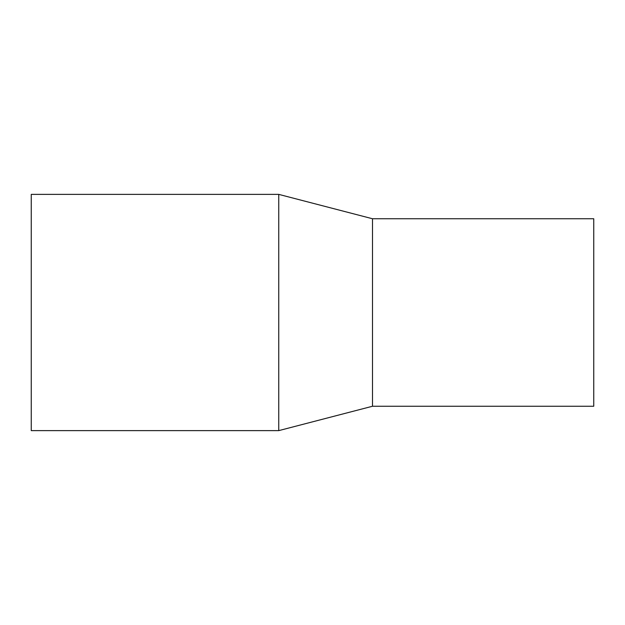 <?xml version="1.0" encoding="UTF-8"?>
<svg xmlns="http://www.w3.org/2000/svg" width="625" height="625" viewBox="0 0 625 625"><rect width="100%" height="100%" fill="white"/><g stroke="black" fill="none" stroke-linecap="round" stroke-linejoin="round"><path stroke-width="0.94" d="M278.75 194.375L31.25 194.375L31.25 430.625L278.75 430.625L372.5 406.25L593.75 406.25L593.75 218.75L372.5 218.75L278.75 194.375L278.75 430.625M372.5 406.25L372.5 218.75"/></g></svg>
